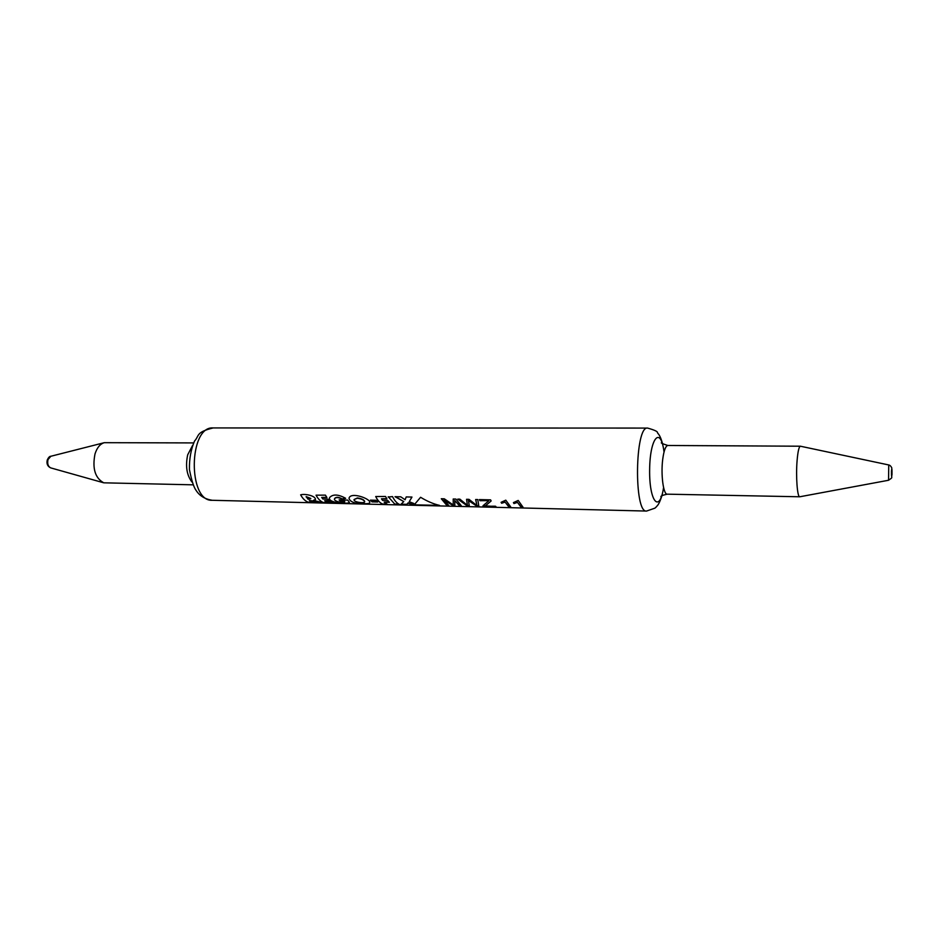 <?xml version="1.0" encoding="UTF-8"?>
<svg xmlns="http://www.w3.org/2000/svg" width="939" height="939" viewBox="0 0 939 939"><rect width="100%" height="100%" fill="white"/><g stroke="black" fill="none" stroke-linecap="round" stroke-linejoin="round"><path stroke-width="1.41" d="M797.094 460.591C797.88 451.401 798.983 446.6 800.404 446.213L888.74 464.958L888.552 480.263L799.77 496.778C797.34 497.47 795.744 476.543 797.094 460.591M468.315 500.464L476.73 506.074L478.82 506.133L477.787 499.56L475.65 499.513L476.93 505.558L469.031 499.36L466.554 499.302L467.411 505.335L459.899 499.161L457.798 499.114L467.188 505.839L469.3 505.898L468.385 500.194L476.73 506.074M488.679 500.898L482.975 505.781L495.921 506.555L485.357 505.863L491.132 500.957L490.592 499.853L479.395 499.595L479.946 500.698L488.75 500.628L479.946 500.698M501.649 503.269L501.086 502.318L505.781 500.17L510.734 506.919L508.809 506.86L504.9 501.872L501.649 503.269L504.842 502.165M513.973 503.562L513.422 502.611L518.187 500.44L523.035 507.213L521.086 507.166L517.272 502.165L513.973 503.562L517.213 502.447M322.089 502.553L316.666 502.412L309.33 500.428L312.534 502.318L308.238 502.212C305.257 501.121 302.722 498.668 300.644 494.83C304.929 493.527 315.633 495.757 315.445 499.489L313.426 500.358L322.089 502.553M322.922 499.032L321.69 497.447L326.948 497.576L325.434 495.135L316.044 495.182C318.086 499.02 320.586 501.496 323.509 502.588L333.075 502.823L331.267 501.896L326.021 501.766L324.636 500.733L329.624 500.851L327.922 499.149L322.922 499.032M344.566 501.485L344.766 501.896C343.369 503.421 332.993 501.297 334.589 498.726C336.009 497.071 338.521 497.224 342.136 499.196L345.634 498.304C338.251 494.231 332.922 493.984 329.624 497.541C327.171 503.187 348.627 504.313 349.414 502.377L347.712 500.1L339.108 499.888L340.681 501.391L344.625 501.18L340.681 501.391M363.534 503.668C354.825 503.738 349.989 501.931 349.015 498.245C350.599 491.402 370.905 498.82 369.778 502.6C369.461 503.515 367.384 503.867 363.534 503.668L363.557 503.351M372.02 501.872L370.4 500.147L376.081 500.276L377.678 502.013L372.02 501.872L370.717 500.147M385.542 496.473L375.717 496.52C377.595 500.428 379.908 502.94 382.643 504.043L387.185 504.149L384.192 502.165L389.392 502.295L387.819 500.557L382.607 500.428L381.457 498.82L386.95 498.949L385.542 496.473M395.002 504.349L388.277 496.766L395.002 504.349L399.544 504.454C396.939 503.339 394.591 500.722 392.514 496.602L388.183 497.024M403.77 501.59L400.753 504.489L406.317 504.63L407.996 503.175L412.585 504.513L413.735 503.445L409.216 501.719L411.975 497.06L406.211 496.931L405.108 499.759L400.73 496.813L395.026 496.684L403.77 501.59L395.507 496.696M415.484 504.853L439.511 505.382C433.384 503.95 427.081 501.25 420.59 497.283L414.357 504.654L415.508 504.536M446.776 505.346L441.295 498.738L444.311 498.809L453.267 504.971L453.208 499.008L455.92 499.067L461.284 505.698L459.335 505.652L454.746 500.522L454.863 505.546L453.079 505.499L443.959 500.147L448.701 505.393L446.776 505.346L441.506 498.738M193.094 484.829L103.783 482.822C95.109 478.127 92.175 468.502 95.003 453.924C97.022 447.668 100.121 443.924 104.288 442.68L193.622 442.915M454.816 505.217L453.114 505.17L443.959 500.147M460.756 505.358L459.371 505.335L454.746 500.522M448.161 505.053L446.811 505.018M406.317 504.63L407.996 503.175M408.042 502.87L412.585 504.513M412.62 504.196L413.547 503.386M411.928 497.06L409.216 501.719M406.352 504.313L401.246 504.184M398.852 504.126L395.026 504.032M389.075 501.978L384.192 502.165M386.762 498.668L381.457 498.82M386.469 503.82L382.643 504.043M377.361 501.708L372.079 501.579M357.325 498.222C361.691 498.891 364.132 500.088 364.637 501.802C364.614 503.656 353.252 502.212 354.062 499.56L357.325 498.222M354.038 499.548L357.407 497.952C361.75 498.609 364.168 499.794 364.696 501.496L364.649 501.696M339.46 499.9L340.728 501.086M334.589 498.726L334.66 498.456C336.08 496.801 338.592 496.954 342.219 498.914L342.136 499.196M342.219 498.914L345.352 498.128M332.312 502.494L323.509 502.588M329.284 500.546L324.636 500.733M326.76 497.294L321.69 497.447M311.76 501.989L308.238 502.212M320.129 502.189L309.33 500.428M310.727 498.738L308.015 499.196L306.196 496.625L310.809 498.456L306.114 496.895M513.61 502.553L514.032 503.257M522.553 506.872L521.086 507.166M521.122 506.837L517.272 502.165M501.285 502.271L501.708 502.964M510.253 506.579L508.809 506.86M508.832 506.544L504.9 501.872M495.428 506.215L483.655 506.25M479.606 499.607L480.017 500.428M475.744 499.513L476.93 505.558M458.126 499.114L467.188 505.839M469.16 505.569L467.223 505.522M478.69 505.804L476.754 505.757M800.404 446.213L667.875 445.485C665.622 445.861 663.896 450.474 662.723 459.324C660.716 474.653 663.404 494.806 667.265 494.172C662.558 495.182 660.457 496.074 660.95 496.86M891.991 474.348C892.05 468.584 891.874 467.446 891.475 470.932C891.428 476.719 891.604 477.857 891.991 474.348M662.511 443.595C659.941 434.417 658.098 433.994 657.453 432.726C657.887 431.588 654.612 430.039 647.605 428.078L213.141 427.938C188.633 425.778 187.683 501.837 212.237 500.287L646.56 511.062L654.952 508.14L656.514 506.673C656.877 505.722 658.591 505.992 661.854 495.933M647.605 428.078C634.905 425.555 633.802 513.269 646.56 511.062M664.026 451.999C660.727 425.59 649.941 437.339 649.635 469.606C649.131 501.872 659.612 513.891 663.58 487.564M103.783 482.822L50.694 467.88C48.053 466.495 47.161 463.713 48.018 459.547L50.835 456.272L104.288 442.68M192.049 482.13C186.744 475.251 185.288 466.143 187.694 454.805L192.507 445.579M799.77 496.778L667.265 494.172M661.631 442.645C660.399 442.856 662.476 443.807 667.875 445.485M888.552 480.263C893.658 476.66 890.876 478.808 892.003 474.477L891.745 467.751C890.853 466.084 889.855 465.157 888.74 464.958M213.141 427.938C195.547 432.233 199.432 435.825 194.549 441.025C190.922 449.405 189.22 458.925 189.443 469.582C191.579 480.58 193.88 487.634 196.333 490.757C199.796 495.968 205.089 499.149 212.237 500.287M50.835 456.272C49.685 456.19 48.499 457.399 47.279 459.922C46.387 463.737 47.525 466.39 50.694 467.88"/></g></svg>
